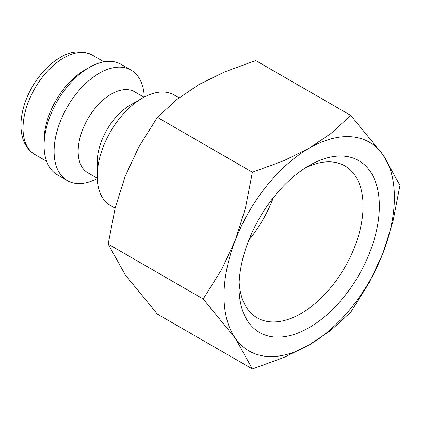 <?xml version="1.0" encoding="UTF-8"?>
<svg xmlns="http://www.w3.org/2000/svg" width="421" height="421" viewBox="0 0 421 421"><rect width="100%" height="100%" fill="white"/><g stroke="black" fill="none" stroke-linecap="round" stroke-linejoin="round"><path stroke-width="0.63" d="M179.057 97.798L174.199 94.999A63.787 36.827 120 0 0 142.303 98.156L130.278 105.103A46.773 27.007 120 0 0 97.204 162.39L97.204 176.278A63.787 36.827 120 0 0 110.413 205.474L115.117 208.19M144.008 97.209L134.625 91.789A46.773 27.007 120 0 0 98.577 104.319A46.773 27.007 120 0 0 78.159 151.392A46.773 27.007 120 0 0 87.847 172.805L97.235 178.225M144.266 97.072A63.787 36.827 120 0 0 131.099 70.112A63.787 36.827 120 0 0 81.948 87.205A63.787 36.827 120 0 0 54.104 151.392A63.787 36.827 120 0 0 67.318 180.593A63.787 36.827 120 0 0 97.246 178.52M131.099 70.112L121.08 64.329A63.787 36.827 120 0 0 89.184 67.486L84.674 70.091A57.409 33.143 120 0 0 44.084 140.398L44.084 145.608A63.787 36.827 120 0 0 57.293 174.804L67.318 180.593M203.201 298.984L235.407 338.368L252.389 368.964L283.622 357.561L309.188 344.957A120.485 69.56 120 0 0 382.968 253.174A120.485 69.56 120 0 0 394.382 197.396A120.485 69.56 120 0 0 382.968 154.802A120.485 69.56 120 0 0 309.188 148.208L283.622 160.811L252.389 172.215L245.385 208.379L235.407 239.991A120.485 69.56 120 0 0 223.993 295.768A120.485 69.56 120 0 0 235.407 338.368A120.485 69.56 120 0 0 309.188 344.957L331.011 330.201L350.761 312.166L369.254 282.633L382.968 253.174L392.946 221.562L399.95 185.393L382.968 154.802L350.761 115.417L331.011 133.452L309.188 148.208A120.485 69.56 120 0 0 235.407 239.991L221.693 269.451L203.201 298.984L108.171 244.117L115.175 207.953L125.153 176.341L138.867 146.882L157.359 117.348L177.109 99.314L198.933 84.558L224.498 71.954L255.731 60.55L350.761 115.417M252.389 368.964L157.359 314.098L125.153 274.713L108.171 244.117M304.988 168.137A87.715 50.641 -60 0 1 344.904 165.921A87.715 50.641 -60 0 1 363.07 206.08A87.715 50.641 -60 0 1 324.786 294.347A87.715 50.641 -60 0 1 257.194 317.85A87.715 50.641 -60 0 1 239.149 282.175M239.028 287.09A99.219 57.288 -60 0 1 309.182 165.569A99.219 57.288 -60 0 1 379.347 206.08A99.219 57.288 -60 0 1 309.188 327.596A99.219 57.288 -60 0 1 239.028 287.09M273.318 197.665A87.715 50.641 -60 0 1 248.89 239.981M157.359 117.348L252.389 172.215M89.184 67.486A63.787 36.827 120 0 0 44.084 145.608M142.303 98.156A63.787 36.827 120 0 0 97.204 176.278M34.922 154.528C28.507 150.671 24.271 144.624 22.224 136.393C20.129 127.484 20.65 117.57 23.787 106.65C29.433 86.647 44.126 66.623 60.082 57.588C70.533 50.978 81.285 50.146 92.331 55.098A57.409 33.143 120 0 0 63.629 57.94A57.409 33.143 120 0 0 23.034 128.247A57.409 33.143 120 0 0 34.922 154.528L46.578 161.259M92.331 55.098L103.987 61.824"/></g></svg>
